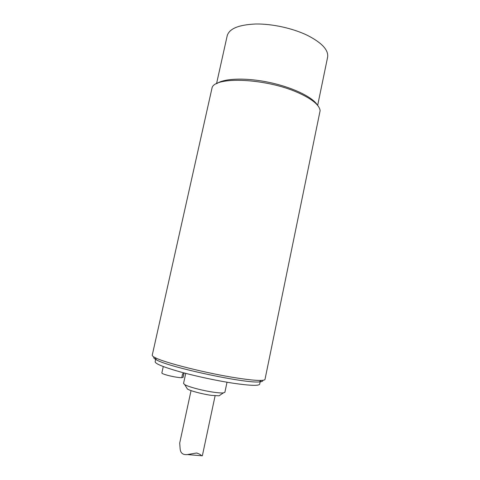 <?xml version="1.0" encoding="UTF-8"?>
<svg xmlns="http://www.w3.org/2000/svg" width="480" height="480" viewBox="0 0 480 480"><rect width="100%" height="100%" fill="white"/><g stroke="black" fill="none" stroke-linecap="round" stroke-linejoin="round"><path stroke-width="0.72" d="M163.266 366.54L161.844 372.966C161.97 373.578 164.298 374.466 168.828 375.636C174.306 376.944 178.614 377.64 181.746 377.718L182.604 373.776L183.864 373.614L183.012 377.532L181.848 377.244M183.012 377.532L184.092 372.942M155.796 358.83L155.148 361.74C155.208 363.768 163.53 367.14 180.114 371.868C196.2 376.32 217.734 380.904 233.964 383.334C250.38 385.686 258.954 385.956 259.68 384.15L260.286 381.228M186.66 387.78L187.446 389.04C190.452 390.96 202.77 394.212 211.506 395.364L219.03 395.814L220.266 394.986M185.736 373.374L183.552 383.412L184.692 384.606C188.31 386.88 203.484 390.852 214.188 392.298C218.442 392.88 221.502 393.078 223.362 392.898L224.892 392.28L227.016 382.224M216.534 83.718L227.202 35.73C229.278 28.614 238.836 24.708 255.864 24C272.25 23.754 292.812 28.284 307.362 35.328C321.978 42.822 328.722 50.136 327.6 57.252L317.658 105.396M265.014 379.362C264.9 379.944 263.73 380.292 261.51 380.406C256.95 380.61 248.958 379.836 237.522 378.096C207.762 373.62 163.956 362.598 155.016 357.576C153.036 356.562 152.112 355.764 152.244 355.188L212.13 87.498C215.838 76.278 266.07 78.408 297.498 92.436C311.862 98.826 319.404 104.898 320.124 110.652L265.014 379.362M154.05 357.054C153.18 357.636 153.972 358.572 156.438 359.856C168.45 367.134 245.34 383.616 259.278 381.906C262.05 381.744 263.16 381.216 262.608 380.328M317.352 105.03C312.672 97.14 292.83 87.456 269.682 82.506C246.534 77.526 224.466 78.228 216.966 83.508M215.106 395.766L202.344 455.814L201.666 455.766C200.85 454.734 199.158 453.816 196.59 453.012L187.41 454.56C182.808 455.07 180.366 453.018 180.096 448.398L179.712 443.046L191.046 390.606M219.03 395.814L223.362 392.898M187.446 389.04L184.692 384.606M259.278 381.906L261.51 380.406M156.438 359.856L155.016 357.576M201.666 455.766L187.41 454.56"/></g></svg>
